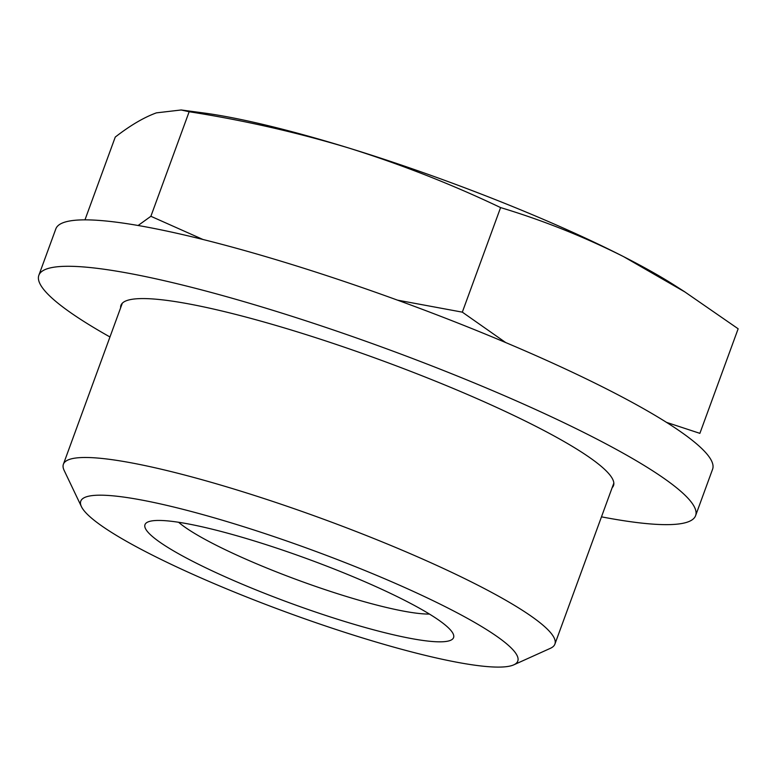 <?xml version="1.0" encoding="UTF-8"?>
<svg xmlns="http://www.w3.org/2000/svg" width="777" height="777" viewBox="0 0 777 777"><rect width="100%" height="100%" fill="white"/><g stroke="black" fill="none" stroke-linecap="round" stroke-linejoin="round"><path stroke-width="1.17" d="M666.481 422.358L699.883 433.352L738.15 328.788L684.896 291.958L623.591 256.643C583.906 236.703 542.909 220.347 500.592 207.585C451.835 184.334 401.33 164.51 349.096 148.116C297.076 132.411 243.755 120.28 189.151 111.733L181.109 109.984L156.43 112.859C144.017 117.337 130.303 125.408 115.258 137.073L84.965 219.862M397.523 300.155L462.325 312.15L505.71 342.57M138.112 225.495L150.884 216.288L202.962 239.481M513.762 664.85L550.378 648.319A261.694 37.782 -159.9 0 0 554.904 644.104A261.694 37.782 -159.9 0 0 322.134 518.686A261.694 37.782 -159.9 0 0 63.393 464.238A261.694 37.782 -159.9 0 0 64.132 470.376L81.43 506.643A232.673 33.596 -159.9 0 0 362.81 638.024A232.673 33.596 -159.9 0 0 513.762 664.85A232.673 33.596 -159.9 0 0 310.829 549.592A232.673 33.596 -159.9 0 0 81.43 506.643M344.143 621.309A164.306 23.728 -159.9 0 0 453.117 633.75A164.306 23.728 -159.9 0 0 307.43 558.867A164.306 23.728 -159.9 0 0 147.815 522.027A164.306 23.728 -159.9 0 0 344.143 621.309M462.325 312.15L500.592 207.585M150.884 216.288L189.151 111.733M684.916 291.929L675.106 285.654A299.718 43.269 -159.9 0 0 623.591 256.643A299.718 43.269 -159.9 0 0 349.096 148.116A299.718 43.269 -159.9 0 0 202.952 112.869L181.119 109.965M178.584 522.261A142.929 20.639 -159.9 0 0 345.58 596.221A142.929 20.639 -159.9 0 0 429.467 614.073M612.13 487.723A262.257 37.869 -159.9 0 0 613.509 485.586A262.257 37.869 -159.9 0 0 603.234 468.104A262.257 37.869 -159.9 0 0 337.48 344.862A262.257 37.869 -159.9 0 0 120.94 305.332A262.257 37.869 -159.9 0 0 120.62 307.857M601.476 516.841A349.679 50.486 -159.9 0 0 695.609 515.637A349.679 50.486 -159.9 0 0 681.905 492.317A349.679 50.486 -159.9 0 0 327.573 328.001A349.679 50.486 -159.9 0 0 38.85 275.291A349.679 50.486 -159.9 0 0 109.965 336.975M695.609 515.637L712.596 469.211A349.679 50.486 -159.9 0 0 698.892 445.891A349.679 50.486 -159.9 0 0 344.561 281.575A349.679 50.486 -159.9 0 0 55.837 228.875L38.85 275.291M122.319 303.205L63.393 464.238M613.84 483.071L554.904 644.104"/></g></svg>
